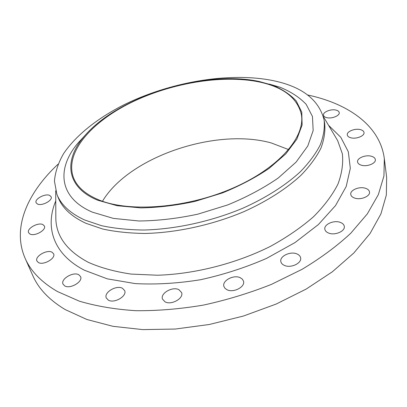 <?xml version="1.0" encoding="UTF-8"?>
<svg xmlns="http://www.w3.org/2000/svg" width="407" height="407" viewBox="0 0 407 407"><rect width="100%" height="100%" fill="white"/><g stroke="black" fill="none" stroke-linecap="round" stroke-linejoin="round"><path stroke-width="0.61" d="M178.882 289.677C172.558 286.223 160.099 293.31 162.49 299.084L165.074 301.862C171.337 305.459 183.974 298.3 181.608 292.582L178.882 289.677M240.166 277.66C233.623 274.46 221.891 280.723 223.896 286.416L225.01 288.349L227.081 289.779C233.562 293.111 245.472 286.803 243.503 281.156L242.348 279.131L240.166 277.66M296.739 253.846C290.176 251.038 279.304 256.395 280.871 261.721C281.278 263.375 282.514 264.631 284.585 265.486C291.086 268.411 302.131 263.024 300.6 257.733C300.188 255.998 298.901 254.706 296.739 253.846M340.099 222.314C333.694 219.933 323.657 224.516 324.862 229.309C325.229 231.034 326.572 232.321 328.897 233.17C335.251 235.648 345.457 231.049 344.281 226.277C343.915 224.481 342.521 223.158 340.099 222.314M365.257 188.212C359.132 186.228 349.811 190.247 350.773 194.49C351.093 196.149 352.467 197.37 354.884 198.153C360.963 200.224 370.441 196.189 369.495 191.956C369.174 190.232 367.76 188.985 365.257 188.212M371.27 156.217C365.486 154.548 356.736 158.196 357.57 161.955C357.855 163.472 359.172 164.57 361.523 165.247C367.272 166.987 376.16 163.319 375.34 159.569C375.051 157.997 373.697 156.883 371.27 156.217M360.261 129.584C354.833 128.149 346.505 131.583 347.288 134.956C347.547 136.294 348.763 137.251 350.936 137.815C356.329 139.311 364.789 135.862 364.016 132.499C363.751 131.115 362.5 130.143 360.261 129.584M335.867 110.063C330.769 108.791 322.71 112.123 323.494 115.206C323.738 116.371 324.827 117.191 326.765 117.664C331.832 118.997 340.008 115.639 339.229 112.566C338.98 111.365 337.861 110.531 335.867 110.063M49.71 195.426C45.289 193.172 34.203 199.104 36.111 202.757L37.459 204.029C41.845 206.364 53.052 200.361 51.129 196.749L49.71 195.426M42.954 224.613C38.273 221.978 26.399 228.597 28.582 232.682L29.935 234.025C34.57 236.752 46.581 230.052 44.388 226.017L42.954 224.613M52.06 252.228C47.029 249.211 34.493 256.441 36.93 261.024L38.385 262.52C43.371 265.649 56.049 258.328 53.607 253.8L52.06 252.228M122.487 288.298C116.555 284.798 103.663 292.374 106.268 297.919L108.328 300.127C114.204 303.764 127.264 296.103 124.674 290.623L122.487 288.298M78.8 274.745C73.326 271.418 60.419 279.014 63.024 284.122L64.703 285.897C70.121 289.357 83.186 281.659 80.586 276.618L78.8 274.745M258.938 81.431L272.151 85.068C282.143 89.138 290.155 94.414 296.189 100.89L301.755 112.067L302.126 125L296.856 139.163L285.79 153.887L269.164 168.35C255.535 177.605 239.972 185.79 222.476 192.918L195.085 201.368C176.282 205.433 158.17 207.611 140.746 207.885L117.155 205.718L97.731 200.234C66.02 187.312 63.782 160.663 83.369 137.424C116.193 96.922 203.464 69.617 258.938 81.431M269.088 84.04L279.914 87.21C290.751 91.6 299.501 97.309 306.166 104.329L312.449 116.463L313.166 130.54L307.778 146.011L296.067 162.128L278.251 177.991C263.553 188.146 246.713 197.12 227.722 204.925L197.96 214.128C177.508 218.523 157.83 220.808 138.919 220.986L113.38 218.396L92.445 212.179C58.384 197.619 56.619 168.366 77.818 143.254L85.47 134.961M271.83 80.367C301.567 86.243 319.002 99.496 324.125 120.116C324.872 127.895 323.585 136.142 320.268 144.861C315.73 153.754 309.086 162.719 300.335 171.749C285.785 185.17 266.173 197.726 243.101 208.094C211.66 221.337 175.91 229.197 144.027 230.021C128.49 229.869 114.301 228.419 101.465 225.666L84.666 219.994C70.208 213.319 60.943 204.736 56.873 194.236L54.436 181.14C55.215 172.029 58.262 162.861 63.584 153.643C75.885 135.363 97.298 118.447 123.285 105.128C169.312 82.26 227.991 71.902 271.83 80.367M324.125 120.116L324.684 123.469C325.437 131.273 324.165 139.555 320.864 148.301C316.346 157.224 309.732 166.209 301.012 175.259C286.513 188.7 266.967 201.267 243.971 211.63C212.627 224.862 176.979 232.687 145.172 233.46C129.67 233.277 115.512 231.797 102.696 229.019L85.918 223.295C71.474 216.575 62.21 207.941 58.12 197.39L56.873 194.236M307.672 94.984C348.097 103.582 380.057 125.498 384.325 158.649L383.933 176.007L378.357 194.602L367.302 213.914L350.707 233.303C336.981 246.062 320.772 258.063 302.075 269.317L271.464 284.366C249.491 293.091 226.811 300 203.434 305.092C180.098 309.02 157.57 310.887 135.852 310.699C115.003 309.345 96.159 306.166 79.309 301.155L57.519 291.575C41.514 282.27 30.713 271.169 25.117 258.267C11.701 227.65 27.808 192.404 58.033 164.214M384.325 158.649L386.65 177.35L386.34 195.029L380.921 213.894L370.116 233.425L353.856 252.966L332.366 271.784L306.176 289.077L276.134 304.065L243.396 316.051L209.3 324.491L175.285 329.044L142.75 329.609L112.943 326.312L86.864 319.48L65.227 309.585C49.298 300.015 38.472 288.655 32.753 275.493L25.117 258.267M102.462 201.246C129.151 156.619 216.168 127.442 271.342 142.974L288.665 149.608M98.418 199.725C85.165 194.088 76.801 186.594 73.326 177.238C64.591 152.447 91.463 122.024 130.993 102.625C170.731 83.181 221.474 74.456 258.435 81.802C282.763 86.783 297.044 97.527 301.266 114.026C305.835 136.233 279.751 167.648 233.196 187.978C186.747 208.374 128.922 212.642 98.418 199.725M55.815 215.771L55.83 218.742C56.329 236.447 67.114 250.956 88.182 262.261C100.453 267.725 114.764 271.662 131.11 274.079L157.631 275.234C195.065 274.043 236.452 263.446 270.721 246.21C287.154 237.128 301.455 227.274 313.629 216.646C324.359 205.805 332.473 194.943 337.973 184.061C341.946 173.367 343.401 163.248 342.338 153.704L337.642 140.588L336.121 138.034M328.546 125.295L340.796 137.301L348.316 151.765L350.32 168.345L346.189 186.523L335.531 205.576L318.325 224.603L295.024 242.562L266.6 258.374C245.553 267.552 223.55 274.669 200.595 279.721C177.701 283.404 155.901 284.697 135.2 283.598L107.331 278.856L84.478 270.258C52.885 254.029 44.933 226.709 55.754 200.946M55.815 215.741L55.708 190.746M272.151 85.068L279.914 87.21M323.331 116.529L336.106 138.009M83.369 137.424L77.818 143.254"/></g></svg>
